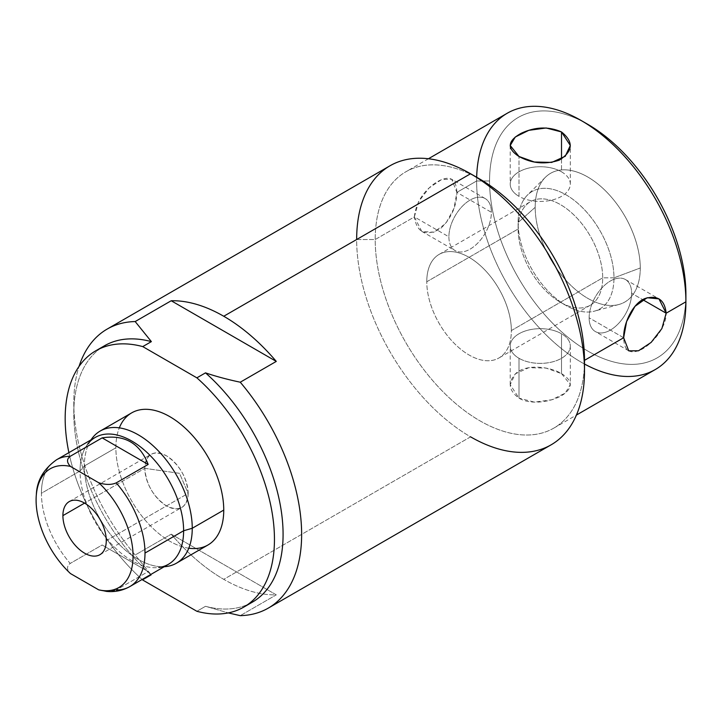 <?xml version="1.0" encoding="UTF-8"?>
<svg xmlns="http://www.w3.org/2000/svg" width="722" height="722" viewBox="0 0 722 722"><rect width="100%" height="100%" fill="white"/><g stroke="black" fill="none" stroke-linecap="round" stroke-linejoin="round"><path stroke-width="0.54" stroke-dasharray="3.61 2.71" d="M584.549 122.523A138.832 80.151 -120 0 0 489.561 180.978A138.832 80.151 -120 0 0 587.726 351.009A138.832 80.151 -120 0 0 685.9 294.332A138.832 80.151 60 0 1 587.726 351.009A138.832 80.151 60 0 1 489.561 180.978L476.619 180.978A147.983 85.44 -120 0 0 584.495 364.032M640.27 267.988A74.294 42.896 60 0 1 587.726 298.321A74.294 42.896 60 0 1 535.192 207.322A74.294 42.896 60 0 1 587.726 176.989A74.294 42.896 60 0 1 640.27 267.988A74.294 42.896 60 0 1 618.871 304.494A74.294 42.896 60 0 1 564.026 278.105A74.294 42.896 60 0 1 535.192 207.322L518.116 222.502A67.778 39.132 -120 0 0 544.424 287.076A67.778 39.132 -120 0 0 594.459 311.146A67.778 39.132 -120 0 0 613.971 277.844L640.27 267.988L613.971 277.844A67.778 39.132 -120 0 0 581.002 206.221A67.778 39.132 -120 0 0 527.448 195.084A67.778 39.132 -120 0 0 518.116 222.502L535.192 207.322A74.294 42.896 60 0 1 545.417 177.26A74.294 42.896 60 0 1 604.124 189.48A74.294 42.896 60 0 1 640.27 267.988M613.971 277.844L602.699 277.844A59.809 34.53 -120 0 0 560.407 204.597A59.809 34.53 -120 0 0 518.116 229.009L518.116 222.502A67.778 39.132 60 0 1 566.048 194.832A67.778 39.132 60 0 1 613.971 277.844A67.778 39.132 60 0 1 566.048 305.514A67.778 39.132 60 0 1 518.116 222.502L518.116 229.009A59.809 34.53 -120 0 0 560.407 302.256A59.809 34.53 -120 0 0 602.699 277.844L613.971 277.844M511.356 330.577L602.699 277.844A59.809 34.53 60 0 1 590.307 305.225A59.809 34.53 60 0 1 544.226 289.197A59.809 34.53 60 0 1 518.116 229.009L426.774 281.751A59.809 34.53 -120 0 0 452.884 341.939A59.809 34.53 -120 0 0 498.965 357.959A59.809 34.53 -120 0 0 511.356 330.577A59.809 34.53 -120 0 0 485.247 270.398A59.809 34.53 -120 0 0 439.166 254.37A59.809 34.53 -120 0 0 426.774 281.751L518.116 229.009A59.809 34.53 60 0 1 530.508 201.637A59.809 34.53 60 0 1 576.589 217.656A59.809 34.53 60 0 1 602.699 277.844L511.356 330.577A59.809 34.53 60 0 1 469.065 354.998A59.809 34.53 60 0 1 426.774 281.751A59.809 34.53 60 0 1 469.065 257.339A59.809 34.53 60 0 1 511.356 330.577M476.664 177.269A147.983 85.44 -120 0 0 476.619 180.978L489.561 180.978A138.832 80.151 60 0 1 587.735 124.301M475.311 176.601A147.983 85.44 -120 0 0 405.863 171.773A147.983 85.44 -120 0 0 375.214 239.523L414.374 216.916C415.845 203.117 422.857 191.763 435.429 182.856C449.003 174.471 456.151 177.639 456.873 192.377L476.619 180.978A147.983 85.44 60 0 1 507.268 113.228M561.517 159.02L561.517 171.818A30.053 17.355 180 0 1 570.317 184.092A30.053 17.355 180 0 1 551.761 200.12A30.053 17.355 180 0 1 519.01 196.357L519.01 156.494L519.01 196.357A30.053 17.355 180 0 1 510.21 184.092A30.053 17.355 180 0 1 528.766 168.055A30.053 17.355 180 0 1 561.517 171.818L561.517 159.02M561.517 171.818A30.053 17.355 180 0 1 561.517 196.357A30.053 17.355 180 0 1 519.01 196.357A30.053 17.355 180 0 1 519.01 171.818A30.053 17.355 180 0 1 561.517 171.818M655.251 369.556A147.983 85.44 60 0 1 541.211 329.9A147.983 85.44 60 0 1 476.619 180.978L456.873 192.377L491.393 212.304A30.053 17.355 120 0 0 485.166 198.55A30.053 17.355 120 0 0 462.008 206.6A30.053 17.355 120 0 0 448.894 236.843L414.374 216.916L418.57 201.691L429.175 187.9L441.783 179.426L451.71 179.227L456.873 192.377L454.003 208.342L445.79 223.486L433.687 232.276L421.72 231.32L414.374 216.916L448.894 236.843A30.053 17.355 120 0 0 455.113 250.606A30.053 17.355 120 0 0 478.28 242.547A30.053 17.355 120 0 0 491.393 212.304L456.873 192.377C456.548 206.799 450.97 218.974 440.158 228.901C425.457 236.672 416.865 232.674 414.374 216.916L375.214 239.523A147.983 85.44 -120 0 0 439.806 388.454A147.983 85.44 -120 0 0 553.846 428.101A147.983 85.44 -120 0 0 584.495 360.35A147.983 85.44 60 0 1 479.85 420.764A147.983 85.44 60 0 1 375.214 239.523L356.659 239.523A161.105 93.012 -120 0 0 470.573 436.837L223.748 579.342A161.105 93.012 -120 0 0 276.282 594.847L240.255 615.649L276.282 594.847L171.213 534.19L135.176 554.992A161.105 93.012 60 0 1 73.797 402.831A161.105 93.012 60 0 1 79.041 366.415A161.105 93.012 -120 0 0 135.176 554.992L151.376 575.055L135.176 554.992L171.213 534.19L276.282 594.847A161.105 93.012 60 0 1 223.748 579.342A161.105 93.012 60 0 1 171.213 534.19A161.105 93.012 -120 0 0 223.748 579.342L470.573 436.837A161.105 93.012 60 0 1 356.659 239.523A161.105 93.012 60 0 1 390.024 165.771M491.393 212.304A30.053 17.355 120 0 0 470.139 200.039A30.053 17.355 120 0 0 448.894 236.843A30.053 17.355 120 0 0 470.139 249.117A30.053 17.355 120 0 0 491.393 212.304M623.655 337.743L589.134 317.815A30.053 17.355 -60 0 1 602.256 287.564A30.053 17.355 -60 0 1 625.414 279.513A30.053 17.355 -60 0 1 631.633 293.276L642.724 299.675L631.633 293.276A30.053 17.355 -60 0 1 618.519 323.519A30.053 17.355 -60 0 1 595.361 331.569A30.053 17.355 -60 0 1 589.134 317.815L623.655 337.743C623.988 350.495 629.575 354.574 640.405 349.971C652.183 344.683 666.568 327.156 666.162 313.204M561.517 373.617C572.429 380.35 573.133 387.254 563.629 394.311C553.115 401.82 530.841 405.466 519.01 398.156C508.098 390.097 507.395 381.532 516.898 372.48C527.412 364.114 549.686 366.46 561.517 373.617L570.317 384.618L565.263 393.093L551.734 399.78L534.406 402.136L519.01 398.156L519.01 358.302A30.053 17.355 0 0 0 551.761 362.056A30.053 17.355 0 0 0 570.317 346.028A30.053 17.355 0 0 0 561.517 333.754L561.517 373.617L561.517 333.754A30.053 17.355 0 0 0 528.766 329.999A30.053 17.355 0 0 0 510.21 346.028A30.053 17.355 0 0 0 519.01 358.302L519.01 398.156L510.21 384.664L515.264 373.843L528.793 367.706L546.13 368.103L561.517 373.617M551.13 444.815A161.105 93.012 60 0 1 470.573 436.837M252.429 602.112A147.983 85.44 60 0 1 205.499 606.299L228.278 612.906L205.499 606.299A147.983 85.44 -120 0 0 247.989 604.386M100.259 348.509A147.983 85.44 -120 0 0 73.797 413.544A147.983 85.44 -120 0 0 151.376 575.055A147.983 85.44 60 0 1 77.362 446.891A147.983 85.44 60 0 1 104.446 345.793M205.499 606.299L196.871 611.281L205.499 606.299M68.897 452.64A147.983 85.44 -120 0 0 142.126 579.477A147.983 85.44 -120 0 1 68.897 452.64M142.748 580.037L151.376 575.055L142.748 580.037M188.794 548.197A76.279 44.042 60 0 1 115.872 447.793A76.279 44.042 60 0 1 119.32 427.866M91.017 439.869A76.279 44.042 -120 0 0 84.366 465.988L115.872 447.793A76.279 44.042 60 0 1 131.666 412.876M90.846 439.969L87.624 444.21A73.229 42.282 -120 0 0 80.052 470.97L84.366 465.988A76.279 44.042 60 0 1 92.254 438.119M166.385 566.517A76.279 44.042 60 0 1 111.901 536.184A76.279 44.042 60 0 1 84.366 465.988L80.052 470.97A73.229 42.282 -120 0 0 106.486 538.359A73.229 42.282 -120 0 0 158.786 567.474L164.075 566.806M207.954 545.002A76.279 44.042 60 0 1 149.165 524.56A76.279 44.042 60 0 1 115.872 447.793L84.366 465.988A76.279 44.042 -120 0 0 164.246 566.707M102.136 545.002L148.154 571.571L116.224 590.009L148.154 571.571L102.136 545.002L148.154 571.571L102.136 545.002L70.205 563.44L102.136 545.002M168.452 564.279A73.229 42.282 60 0 1 112.018 544.659A73.229 42.282 60 0 1 80.052 470.97L41.434 493.261A73.229 42.282 -120 0 0 70.205 563.44C66.577 566.247 66.668 569.622 70.476 573.566C66.668 569.622 66.577 566.247 70.205 563.44A73.229 42.282 60 0 1 41.434 493.261A73.229 42.282 60 0 1 56.605 459.743A73.229 42.282 -120 0 0 41.434 493.261L80.052 470.97A73.229 42.282 60 0 1 95.223 437.442M98.688 589.847C105.593 592.058 111.441 592.103 116.224 590.009L107.027 591.453M106.269 540.661L188.171 493.379A30.667 17.707 60 0 1 181.818 507.413A30.667 17.707 60 0 1 158.19 499.2A30.667 17.707 60 0 1 144.806 468.334L84.582 503.108L144.806 468.334A30.667 17.707 60 0 1 151.16 454.3A30.667 17.707 60 0 1 174.787 462.513A30.667 17.707 60 0 1 188.171 493.379L106.269 540.661M144.806 468.334L179.516 473.334L188.171 493.379C186.89 477.422 179.661 464.905 166.493 455.817C153.317 449.698 146.088 453.867 144.806 468.334C146.088 484.291 153.317 496.808 166.493 505.896C179.661 512.015 186.89 507.837 188.171 493.379L179.516 473.334L144.806 468.334M129.834 586.58A73.229 42.282 60 0 1 116.224 590.009M356.659 239.523L375.214 239.523A147.983 85.44 60 0 1 479.85 179.11M589.134 317.815A30.053 17.355 -60 0 1 610.388 281.002A30.053 17.355 -60 0 1 631.633 293.276A30.053 17.355 -60 0 1 610.388 330.08A30.053 17.355 -60 0 1 589.134 317.815M519.01 358.302A30.053 17.355 0 0 0 561.517 358.302A30.053 17.355 0 0 0 561.517 333.754A30.053 17.355 0 0 0 519.01 333.754A30.053 17.355 0 0 0 519.01 358.302M618.871 304.494L594.459 311.146M545.417 177.26L527.448 195.084M566.048 305.514L560.407 302.256M590.307 305.225L498.965 357.959M439.166 254.37L530.508 201.637M428.426 158.75L405.863 171.773M570.317 184.092L570.317 145.483M510.21 145.483L510.21 184.092M485.166 198.55L451.737 179.246M421.675 231.302L455.113 250.606M553.846 428.101L576.409 415.069M73.797 402.831L73.797 413.544M99.916 554.704L181.818 507.413M69.249 501.582L151.16 454.3M628.79 350.874L595.361 331.569M625.414 279.513L658.852 298.818M570.317 346.028L570.317 384.636M510.21 384.636L510.21 346.028"/><path stroke-width="1.08" d="M584.495 364.032A147.983 85.44 -120 0 0 685.9 301.805L685.9 294.332A138.832 80.151 -120 0 0 584.549 122.523M581.255 120.565L587.735 124.301A138.832 80.151 60 0 1 685.9 294.332L685.9 301.805A147.983 85.44 -120 0 0 581.255 120.565A147.983 85.44 -120 0 0 476.664 177.269M428.426 158.75L507.268 113.228A147.983 85.44 60 0 1 621.299 152.874A147.983 85.44 60 0 1 685.9 301.805L666.162 313.204C664.7 299.81 657.688 294.901 645.134 298.475C632.553 303.294 623.366 323.853 623.655 337.743L584.495 360.35A147.983 85.44 -120 0 0 475.311 176.601M519.01 156.494C531.825 163.47 545.218 164.706 559.171 160.203C573.087 151.349 573.873 141.936 561.517 131.955C548.702 126.323 535.318 126.747 521.356 133.227C507.44 140.781 506.654 148.533 519.01 156.494L534.388 162.017L551.725 162.414L565.263 156.277L570.317 145.465L561.517 131.955L561.517 159.02L561.517 131.955L546.139 127.984L528.802 130.33L515.264 137.018L510.21 145.492L519.01 156.494M470.573 436.837A161.105 93.012 -120 0 0 584.495 371.063L584.495 360.35L623.655 337.743L628.718 350.829L638.528 350.775L651.118 342.436L661.884 328.573L666.162 313.204L685.9 301.805A147.983 85.44 60 0 1 655.251 369.556L576.409 415.069M247.989 604.386A147.983 85.44 -120 0 0 280.262 504.877A147.983 85.44 -120 0 0 205.499 372.859C215.697 376.333 227.286 379.447 240.255 382.209L276.282 361.406A161.105 93.012 -120 0 0 223.748 316.254L470.573 173.749A161.105 93.012 60 0 1 584.495 371.063A161.105 93.012 60 0 1 551.13 444.815L268.268 608.123A161.105 93.012 -120 0 0 240.255 382.209C227.286 379.447 215.697 376.333 205.499 372.859L196.871 377.841L142.748 346.596L151.376 341.614L135.176 321.552L171.213 300.749L276.282 361.406L240.255 382.209A161.105 93.012 60 0 1 301.634 534.37A161.105 93.012 60 0 1 240.255 615.649A161.105 93.012 -120 0 0 268.268 608.123M240.255 615.649L228.278 612.906L240.255 615.649M107.163 329.079L390.024 165.771A161.105 93.012 60 0 1 470.573 173.749L223.748 316.254A161.105 93.012 -120 0 0 171.213 300.749L135.176 321.552A161.105 93.012 -120 0 0 107.163 329.079A161.105 93.012 -120 0 0 79.041 366.415A161.105 93.012 60 0 1 135.176 321.552L151.376 341.614A147.983 85.44 -120 0 0 100.259 348.509M95.818 350.775A147.983 85.44 -120 0 0 68.897 452.64A147.983 85.44 -120 0 1 142.748 346.596A147.983 85.44 -120 0 0 95.818 350.775L104.446 345.793A147.983 85.44 60 0 1 151.376 341.614L142.748 346.596L196.871 377.841A147.983 85.44 -120 0 1 274.45 539.352A147.983 85.44 -120 0 1 196.871 611.281L142.748 580.037A147.983 85.44 -120 0 1 142.126 579.477A147.983 85.44 -120 0 0 142.748 580.037L196.871 611.281A147.983 85.44 -120 0 0 243.801 607.103A147.983 85.44 -120 0 0 270.885 506.005A147.983 85.44 -120 0 0 196.871 377.841L205.499 372.859A147.983 85.44 60 0 1 279.513 501.023A147.983 85.44 60 0 1 252.429 602.112L243.801 607.103M119.32 427.866A76.279 44.042 60 0 1 179.462 423.227A76.279 44.042 60 0 1 223.748 510.084A76.279 44.042 60 0 1 188.794 548.197M100.168 431.061L131.666 412.876A76.279 44.042 60 0 1 190.455 433.317A76.279 44.042 60 0 1 223.748 510.084L192.251 528.269A76.279 44.042 -120 0 0 158.948 451.503A76.279 44.042 -120 0 0 100.168 431.061A76.279 44.042 -120 0 0 91.017 439.869M90.846 439.969L92.254 438.119A76.279 44.042 60 0 1 152.893 445.582A76.279 44.042 60 0 1 192.251 528.269L183.614 530.76A73.229 42.282 -120 0 0 145.835 451.376A73.229 42.282 -120 0 0 87.624 444.21M158.786 567.474A73.229 42.282 -120 0 0 183.614 530.76L192.251 528.269A76.279 44.042 60 0 1 166.385 566.517L164.075 566.806M164.246 566.707A76.279 44.042 -120 0 0 176.448 563.187A76.279 44.042 -120 0 0 192.251 528.269L223.748 510.084A76.279 44.042 60 0 1 207.954 545.002L176.448 563.187M116.224 590.009A73.229 42.282 -120 0 0 129.834 586.58A73.229 42.282 -120 0 0 144.996 553.052L183.614 530.76A73.229 42.282 60 0 1 168.452 564.279L129.834 586.58C122.578 590.632 114.744 592.239 106.324 591.39M36.344 494.66C36.831 480.69 43.582 469.056 56.605 459.743L95.223 437.442A73.229 42.282 60 0 1 151.656 457.062A73.229 42.282 60 0 1 183.614 530.76L144.996 553.052A73.229 42.282 -120 0 0 116.224 482.883L148.154 464.445C139.96 443.218 124.617 434.364 102.136 437.875L70.205 456.313L102.136 437.875L148.154 464.445L116.224 482.883C111.368 484.976 105.52 484.922 98.688 482.72L70.476 466.43C66.659 462.45 66.568 459.075 70.205 456.313A73.229 42.282 -120 0 0 56.605 459.743A73.229 42.282 60 0 1 70.205 456.313C66.568 459.075 66.659 462.45 70.476 466.43A68.572 39.593 -120 0 0 36.344 494.66A68.572 39.593 -120 0 0 70.476 573.566L98.688 589.847A68.572 39.593 -120 0 0 133.074 556.139A68.572 39.593 -120 0 0 98.688 482.72L70.476 466.43A68.572 39.593 -120 0 0 36.1 500.147A68.572 39.593 -120 0 0 70.476 573.566L98.688 589.847A68.572 39.593 -120 0 0 133.074 556.139A68.572 39.593 -120 0 0 98.688 482.72C105.52 484.922 111.368 484.976 116.224 482.883A73.229 42.282 60 0 1 144.996 553.052A73.229 42.282 60 0 1 129.834 586.58M106.269 540.661A30.667 17.707 60 0 1 84.582 553.178A30.667 17.707 60 0 1 62.904 515.625A30.667 17.707 60 0 1 84.582 503.108A30.667 17.707 60 0 1 106.269 540.661A30.667 17.707 -120 0 0 92.885 509.804A30.667 17.707 -120 0 0 69.249 501.582A30.667 17.707 -120 0 0 62.904 515.625A30.667 17.707 -120 0 0 76.288 546.482A30.667 17.707 -120 0 0 99.916 554.704A30.667 17.707 -120 0 0 106.269 540.661M84.582 503.108L62.904 515.625L84.582 503.108M107.027 591.453L98.688 589.847M102.136 437.875C124.617 434.364 139.96 443.218 148.154 464.445L102.136 437.875M470.573 173.749L479.85 179.11A147.983 85.44 60 0 1 584.495 360.35L584.495 371.063A161.105 93.012 -120 0 0 470.573 173.749L470.573 173.749A161.105 93.012 -120 0 0 356.659 239.523M223.748 316.254A161.105 93.012 60 0 1 276.282 361.406L171.213 300.749A161.105 93.012 60 0 1 223.748 316.254M666.162 313.204L642.724 299.675L666.162 313.204L658.96 298.881L647.138 297.744L634.981 306.345L626.588 321.588L623.655 337.743"/></g></svg>
